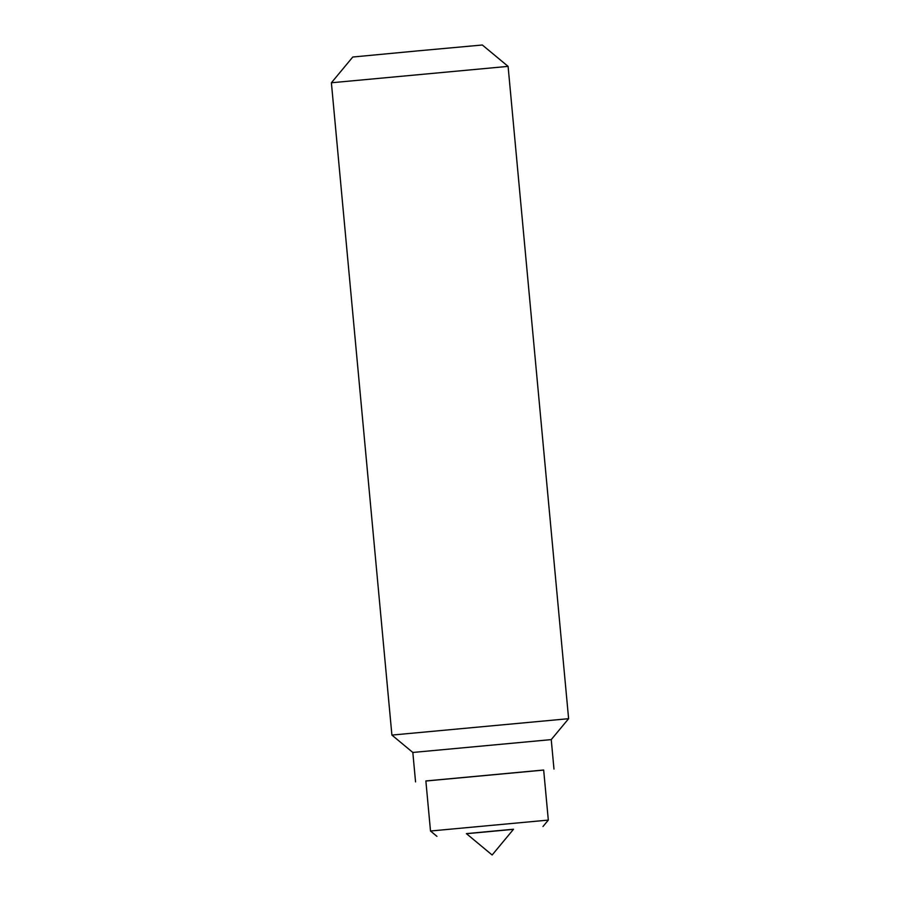 <?xml version="1.0" encoding="UTF-8"?>
<svg xmlns="http://www.w3.org/2000/svg" width="900" height="900" viewBox="0 0 900 900"><rect width="100%" height="100%" fill="white"/><g stroke="black" fill="none" stroke-linecap="round" stroke-linejoin="round"><path stroke-width="1.35" d="M498.206 830.633L466.391 833.625L492.142 855L513.517 829.249L498.206 830.633M543.668 770.018L425.869 780.952L430.504 831.015L548.314 820.091L543.668 770.018M543.668 770.085L425.869 781.02M553.972 769.061L551.239 739.609L412.83 752.456L391.905 735.086L331.391 82.766L508.095 66.375L568.609 718.695L391.905 735.086M508.095 66.375L482.344 45L417.544 50.895L352.766 57.026L331.391 82.766M513.439 829.35L466.493 833.704M415.553 781.909L412.83 752.456M551.239 739.609L568.609 718.695M542.97 826.526L548.314 820.091M436.95 836.359L430.504 831.015"/></g></svg>
